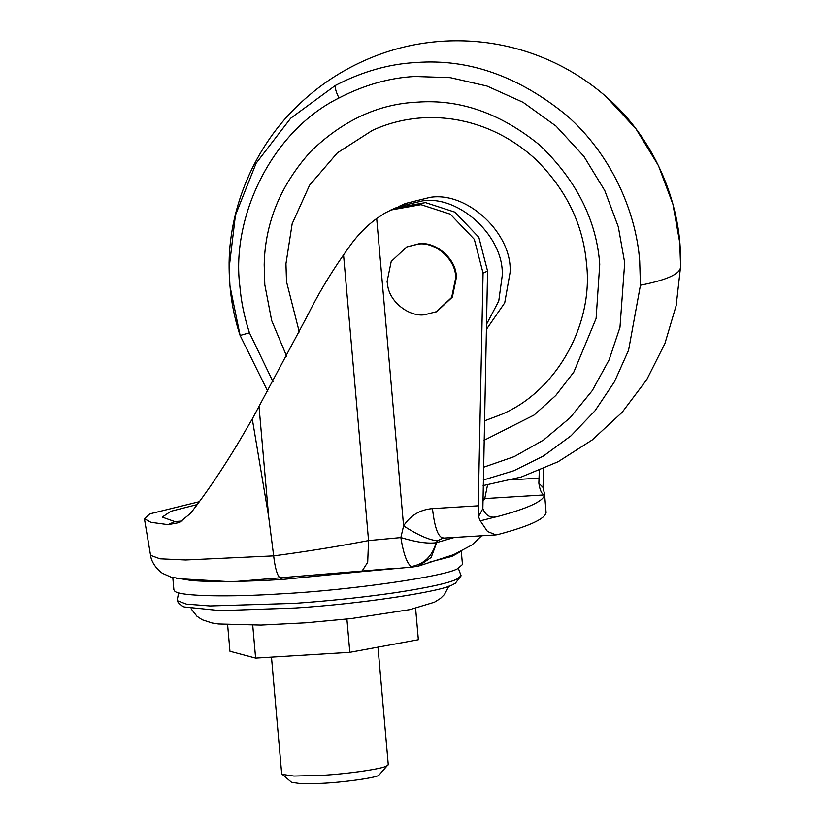 <?xml version="1.0" encoding="UTF-8"?>
<svg xmlns="http://www.w3.org/2000/svg" width="825" height="825" viewBox="0 0 825 825"><rect width="100%" height="100%" fill="white"/><g stroke="black" fill="none" stroke-linecap="round" stroke-linejoin="round"><path stroke-width="1.24" d="M486.368 329.412L504.714 302.858L510.067 272.57C512.758 234.352 468.012 191.318 430.227 197.33L405.467 203.476L398.64 206.57M486.472 324.39L498.764 300.991L502.167 276.158C504.859 237.94 460.113 194.896 422.328 200.918L398.857 206.487M484.471 420.874L501.311 414.47C557.772 390.823 593.66 322.895 586.513 263.742C583.131 224.225 566.125 189.368 535.497 159.173C487.957 115.572 423.699 106.672 372.292 130.443L337.384 152.842L309.592 185.182L292.174 223.75L285.955 263.742L286.512 281.665L299.279 331.928M271.487 657.143L281.696 773.871L291.596 782.327L301.558 783.75L321.874 783.327C342.571 782.42 374.901 777.965 378.696 775.417L388.255 764.548L377.984 647.151M281.995 774.345L293.948 776.047L321.894 775.335C346.789 774.015 382.13 768.931 386.502 766.054L388.049 765.064M227.628 624.783L229.948 651.265L255.616 658.113L349.821 652.338L418.358 639.715L415.614 608.334M346.912 619.059L349.821 652.338M252.739 625.237L255.616 658.113M176.529 578.552L231.969 581.8L392.112 568.549M172.827 577.655L173.889 589.772L174.766 591.123C179.2 596.444 230.928 597.156 281.511 593.804C348.923 590.318 445.83 576.448 457.731 568.59L462.464 564.527L461.237 550.543M429.866 562.062L451.863 556.421L461.082 551.347M178.612 592.783L177.158 600.621L186.398 604.117L209.993 605.952L294.236 603.374C328.556 601.012 362.505 597.413 396.062 592.577C428.185 587.617 448.336 583.182 456.514 579.284L461.123 575.778L458.329 568.312M177.158 600.621C178.334 603.23 180.654 605.333 184.119 606.952L220.347 610.634L295.453 607.994C359.618 604.024 441.643 591.659 452.708 584.657L455.359 583.234L461.123 575.778M480.284 520.853L478.49 516.646L482.862 508.623C485.482 515.212 489.875 517.987 496.042 516.945C527.257 508.674 543.428 501.332 544.552 494.907C541.819 494.392 539.921 490.483 538.859 483.182L542.963 487.358L544.562 494.082L546.088 512.583C544.974 519.007 528.804 526.35 497.588 534.621L495.918 534.889L487.472 531.465L480.284 520.853L494.938 517.089M283.006 579.305C278.633 579.604 275.519 571.797 273.673 555.885C305.693 551.647 337.322 546.552 368.558 540.581L400.857 537.57L403.59 525.907C410.458 515.388 420.09 509.633 432.475 508.613L478.242 505.808L478.49 516.646M482.862 508.623L487.575 271.074L478.84 237.28L454.812 212.108L425.494 202.61L395.257 207.993L385.017 213.015L376.695 218.481C366.331 226.153 357.359 235.352 349.79 246.067L343.561 254.904L368.558 540.581L367.702 562.268L361.69 571.673L282.305 579.48C243.334 581.8 213.118 582.151 191.648 580.553L171.012 577.118L163.453 573.767C160.617 572.808 151.46 564.259 150.583 555.338L159.968 558.814L185.635 559.989L273.673 555.885L268.651 516.512L252.285 418.966L238.435 442.633C222.307 469.466 206.343 493.041 190.554 513.336L179.252 522.586L168.104 524.648L150.903 522.308L144.416 518.667L149.872 513.841L199.289 501.703M413.603 566.775L411.149 566.558C406.808 563.052 403.384 553.389 400.857 537.57C416.068 542.159 427.814 543.881 436.116 542.726L436.714 542.592L431.176 557.432L418.626 566.033L412.799 566.992M495.918 534.889L442.984 538.137L437.528 540.746L436.116 542.726C432.248 556.39 423.926 564.331 411.149 566.558M437.528 540.746C429.557 540.21 418.244 535.27 403.59 525.907L376.695 218.481M443.84 537.921C438.529 538.282 434.734 528.516 432.475 508.613M542.963 487.358L543.83 468.548M482.862 498.774L484.76 498.568L487.565 484.925M539.323 470.456L538.859 483.182M182.243 520.977L174.838 521.586L162.236 517.1L170.95 511.252L197.165 504.58M478.242 505.808L483.068 273.127L487.575 271.074M390.741 210.045L420.987 204.662L450.295 214.16L474.323 239.322L483.068 273.127M343.561 254.904C329.907 274.416 317.811 294.793 307.261 316.037L252.285 418.966M406.715 246.964L419.038 243.757C435.022 241.374 455.018 257.689 456.235 274.859L456.483 277.004L452.368 297.093L436.879 311.572L424.555 314.779C409.355 316.944 389.988 302.342 387.709 285.687L387.1 281.531L391.225 261.442L406.715 246.964L418.368 244.066C434.342 241.684 454.348 257.998 455.555 275.158L455.812 277.313L451.688 297.402L436.208 311.881M484.069 440.302L534.074 415.037L555.792 395.453L573.829 372.075L596.104 318.502L599.754 264.237C596.485 220.213 576.582 180.593 540.045 145.375C500.847 113.355 459.896 98.948 417.213 102.156C378.335 103.94 342.808 120.419 310.623 151.594C280.469 185.202 265 222.936 264.196 264.804L264.815 284.769L271.652 320.492L286.688 356.297M680.522 266.537L680.542 265.66M680.553 265.176L679.759 242.591L672.942 204.301L658.453 165.598L635.993 128.896L606.241 96.773C538.065 37.115 442.52 25.08 363.722 60.906C340.715 71.208 319.801 85.099 300.97 102.589C254.11 145.54 228.133 209.622 229.123 268.094L229.948 285.914L240.116 335.435L249.439 332.795L273.054 381.81M483.244 480.037L513.81 470.735L543.531 455.957L571.055 435.765L595.062 410.706L614.46 381.769L628.567 350.264L640.437 285.223L639.684 260.793C636.013 211.313 610.985 154.1 566.631 115.387C518.678 76.209 468.59 58.585 416.367 62.514C389.369 63.876 362.412 71.507 335.476 85.398L290.678 118.253L256.132 163.216L235.445 215.191L229.123 268.094C229.371 291.699 233.042 314.15 240.116 335.435L267.795 391.401L240.127 335.445M335.476 85.398C334.878 87.955 336.043 92.153 338.993 97.979C270.559 131.763 231.01 218.553 239.879 286.296C241.137 301.486 244.324 316.986 249.439 332.795M483.512 467.27L514.212 456.617L543.613 440.003L570.137 417.698L592.319 390.545L609.118 359.855L619.988 327.267L624.7 262.711L618.327 226.875L604.808 190.647L583.852 156.276L556.091 126.142L523.071 102.31L487.008 86.047L450.264 77.653L414.965 76.488C389.606 77.767 364.289 84.934 338.993 97.979M640.437 285.223C667.033 279.923 680.398 273.848 680.512 267.022M454.462 537.426L436.714 542.592M544.552 494.907L484.76 498.568L482.8 501.404M511.644 479.82L539.158 478.139M493.814 517.079L496.042 516.945M168.104 524.648L174.838 521.586M259.071 407.065L268.651 516.512M483.13 485.574L521.214 477.025L558.061 461.752L592.175 439.972L622.143 412.304L646.697 379.737L664.888 343.623L676.18 305.539L680.512 267.166L680.584 260.411C680.955 201.042 653.111 137.301 606.251 96.773M191.06 608.737L196.948 616.254L202.249 619.771L212.046 622.988L218.388 623.978L260.958 625.082L305.704 622.823L350.965 618.606L409.953 609.603L434.486 602.178L440.478 598.424L444.448 594.485L448.841 586.183M361.69 571.673L412.737 567.002M481.614 535.765L472.075 544.882L453.719 554.648L418.626 566.033M150.573 555.328L144.416 518.667"/></g></svg>
